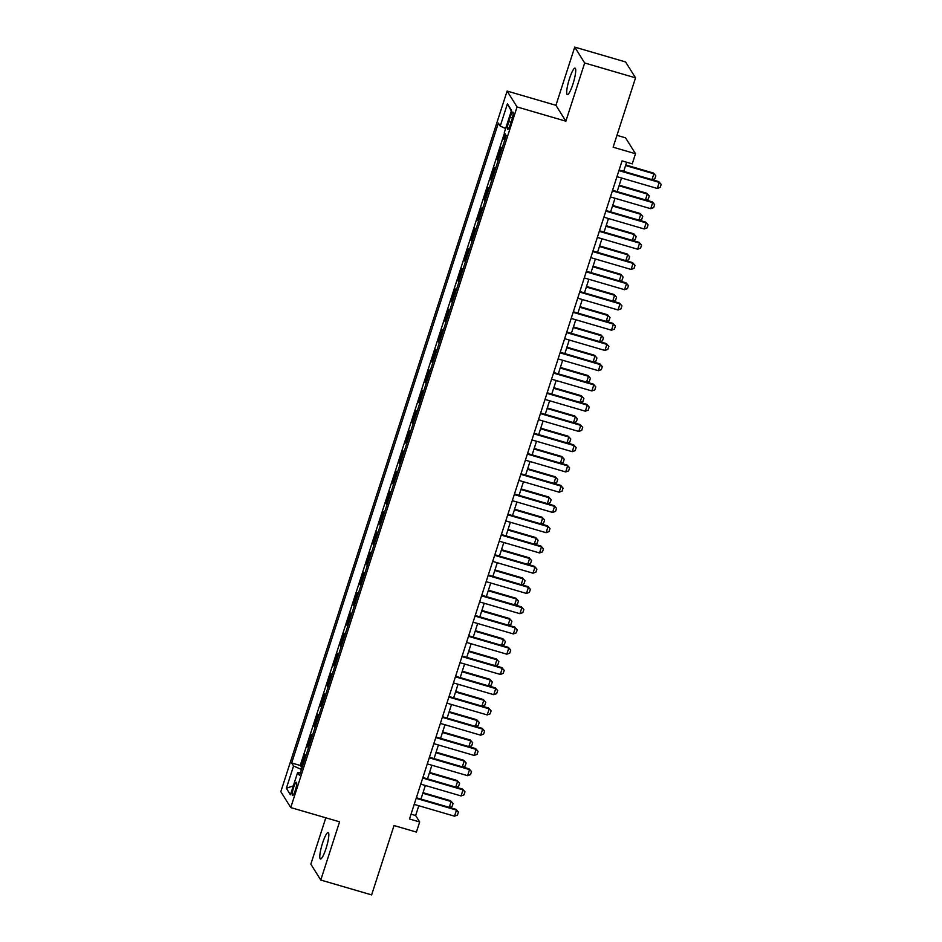 <?xml version="1.0" encoding="UTF-8"?>
<svg xmlns="http://www.w3.org/2000/svg" width="942" height="942" viewBox="0 0 942 942"><rect width="100%" height="100%" fill="white"/><g stroke="black" fill="none" stroke-linecap="round" stroke-linejoin="round"><path stroke-width="1.41" d="M326.026 848.518A13.789 2.449 -73.7 0 0 328.169 832.54A13.789 2.449 -73.7 0 0 322.588 843.019A13.789 2.449 -73.7 0 0 320.445 858.998A13.789 2.449 -73.7 0 0 326.026 848.518M572.924 84.121A13.789 2.449 -73.7 0 0 575.067 68.142A13.789 2.449 -73.7 0 0 569.486 78.622A13.789 2.449 -73.7 0 0 567.343 94.6A13.789 2.449 -73.7 0 0 572.924 84.121M295.317 790.291A6.888 1.225 -73.7 0 0 296.389 782.296A6.888 1.225 -73.7 0 0 293.598 787.536A6.888 1.225 -73.7 0 0 292.526 795.531A6.888 1.225 -73.7 0 0 295.317 790.291M325.814 817.797L310.836 864.155L320.775 880.04L371.631 894.9L394.027 825.545L416.399 832.08L419.673 821.966L415.646 815.525L418.801 805.74M507.114 91.056L280.822 791.669L290.748 807.565L517.052 106.941L507.114 91.056L555.933 105.316L565.871 121.2L584.676 62.984L574.738 47.1L555.933 105.316M574.738 47.1L625.594 61.96L635.532 77.845L613.124 147.199L635.509 153.734L625.57 137.85L616.963 135.33M584.676 62.984L635.532 77.845M505.418 134.4L503.876 139.18L504.947 139.498M502.027 148.518L501.25 147.282L497.329 159.434L498.4 159.751M495.492 168.771L494.715 167.535L490.794 179.686L491.865 179.993M488.945 189.024L488.18 187.788L484.247 199.928L485.318 200.246M482.41 209.265L481.633 208.029L477.712 220.181L478.783 220.499M475.863 229.518L475.098 228.282L471.165 240.434L472.236 240.74M469.328 249.771L468.551 248.535L464.63 260.675L465.701 260.993M462.781 270.013L462.016 268.776L458.095 280.928L459.166 281.246M456.246 290.266L455.469 289.029L451.548 301.181L452.619 301.487M449.711 310.519L448.934 309.282L445.013 321.422L446.084 321.74M443.164 330.76L442.387 329.523L438.466 341.675L439.537 341.993M436.629 351.013L435.852 349.776L431.931 361.928L433.002 362.234M430.082 371.266L429.317 370.029L425.384 382.169L426.455 382.487M423.547 391.507L422.77 390.271L418.849 402.422L419.92 402.74M417 411.76L416.234 410.524L412.302 422.675L413.385 422.982M410.465 432.013L409.688 430.777L405.767 442.917L406.838 443.235M403.93 452.254L403.152 451.018L399.231 463.17L400.303 463.488M397.383 472.507L396.606 471.271L392.684 483.423L393.756 483.729M390.848 492.76L390.07 491.524L386.149 503.664L387.221 503.982M384.301 513.001L383.535 511.765L379.602 523.917L380.674 524.235M377.766 533.254L376.988 532.018L373.067 544.17L374.139 544.476M371.219 553.507L370.453 552.271L366.52 564.411L367.592 564.729M364.684 573.749L363.906 572.512L359.985 584.664L361.057 584.982M358.137 594.002L357.371 592.765L353.45 604.917L354.522 605.223M351.602 614.255L350.824 613.018L346.903 625.158L347.975 625.476M345.066 634.496L344.289 633.259L340.368 645.411L341.44 645.729M338.519 654.749L337.742 653.513L333.821 665.664L334.893 665.97M331.984 675.002L331.207 673.766L327.286 685.906L328.358 686.223M325.437 695.243L324.672 694.007L320.739 706.159L321.811 706.476M318.902 715.496L318.125 714.26L314.204 726.412L315.276 726.718M312.355 735.749L311.59 734.513L307.657 746.653L308.729 746.971M635.509 153.734L632.235 163.861L622.061 160.894L409.499 818.987L419.673 821.966M510.175 117.138L508.739 121.589A6.676 1.189 -73.7 0 0 507.691 129.325A6.676 1.189 -73.7 0 0 510.399 124.25L511.836 119.799A6.676 1.189 -73.7 0 0 512.872 112.051A6.676 1.189 -73.7 0 0 510.175 117.138L512.424 117.785M300.404 772.758L297.637 772.511L299.521 775.513L506.184 135.636L504.311 132.634L511.506 110.355L507.42 103.832L500.226 126.11L498.353 123.096L291.679 762.973L293.563 765.976L301.464 769.496M297.637 772.511L290.442 794.777L286.368 788.254L293.563 765.976M504.641 140.417L503.876 139.18M504.512 132.963L300.227 765.469L302.194 767.224M305.82 755.99L305.043 754.754L301.122 766.906M308.434 747.901L307.657 746.653M314.981 727.648L314.204 726.412M321.516 707.395L320.739 706.159M328.052 687.142L327.286 685.906M334.598 666.901L333.821 665.664M341.134 646.648L340.368 645.411M347.68 626.395L346.903 625.158M354.216 606.153L353.45 604.917M360.762 585.9L359.985 584.664M367.298 565.647L366.52 564.411M373.844 545.406L373.067 544.17M380.38 525.153L379.602 523.917M386.915 504.9L386.149 503.664M393.462 484.659L392.684 483.423M399.997 464.406L399.231 463.17M406.544 444.153L405.767 442.917M413.079 423.912L412.302 422.675M419.626 403.659L418.849 402.422M426.161 383.406L425.384 382.169M432.696 363.165L431.931 361.928M439.243 342.912L438.466 341.675M445.778 322.659L445.013 321.422M452.325 302.417L451.548 301.181M458.86 282.164L458.095 280.928M465.407 261.911L464.63 260.675M471.942 241.67L471.165 240.434M478.489 221.417L477.712 220.181M485.024 201.164L484.247 199.928M491.559 180.923L490.794 179.686M498.106 160.67L497.329 159.434M565.871 121.2L517.052 106.941M320.775 880.04L339.579 821.824L290.748 807.565M420.956 799.087L425.348 785.498M427.491 778.846L431.883 765.245M434.038 758.593L438.43 744.992M440.573 738.34L444.965 724.751M447.12 718.098L451.512 704.498M453.655 697.845L458.048 684.245M460.202 677.592L464.594 664.004M466.737 657.351L471.13 643.751M473.273 637.098L477.665 623.498M479.819 616.845L484.212 603.257M486.355 596.604L490.747 583.004M492.901 576.351L497.294 562.751M499.437 556.098L503.829 542.51M505.984 535.857L510.376 522.257M512.519 515.604L516.911 502.004M519.054 495.351L523.446 481.762M525.601 475.109L529.993 461.509M532.136 454.856L536.528 441.256M538.683 434.603L543.075 421.015M545.218 414.362L549.61 400.762M551.765 394.109L556.157 380.509M558.3 373.856L562.692 360.268M564.847 353.615L569.239 340.015M571.382 333.362L575.774 319.762M577.917 313.109L582.309 299.521M584.464 292.868L588.856 279.268M590.999 272.615L595.391 259.015M597.546 252.362L601.938 238.773M604.081 232.121L608.473 218.52M610.628 211.868L615.02 198.267M617.163 191.615L621.555 178.014M623.698 171.373L626.654 162.236M411.053 814.182L415.646 815.525M505.642 128.512L500.226 126.11M300.227 765.469L291.679 762.973M511.294 110.991L507.42 103.832M286.368 788.254L293.315 785.899M618.929 170.608L659.223 182.383L658.741 181.606L661.178 184.349L660.201 187.387L657.269 188.459L616.963 176.684M619.118 170.031L658.741 181.606M657.269 188.459L659.223 182.383L661.178 184.349M651.97 179.628L653.854 173.787L625.594 165.533M653.371 173.022L655.809 175.754L653.371 173.022L625.771 164.956M655.809 175.754L654.831 178.792L652.288 179.722M612.382 190.849L652.688 202.624L652.205 201.859L654.643 204.602L653.654 207.629L650.722 208.7L610.428 196.925M612.571 190.272L652.205 201.859M650.722 208.7L652.688 202.624L654.643 204.602M605.847 211.102L646.141 222.877L645.659 222.1L648.096 224.844L647.119 227.882L644.187 228.953L603.881 217.178M606.036 210.525L645.659 222.1M644.187 228.953L646.141 222.877L648.096 224.844M599.3 231.355L639.606 243.13L639.123 242.353L641.561 245.097L640.572 248.135L637.64 249.206L597.346 237.431M599.489 230.778L639.123 242.353M637.64 249.206L639.606 243.13L641.561 245.097M592.765 251.596L633.059 263.371L632.577 262.606L635.014 265.35L634.037 268.388L631.105 269.447L590.799 257.672M592.954 251.019L632.577 262.606M631.105 269.447L633.059 263.371L635.014 265.35M645.435 199.881L647.319 194.04L619.047 185.774M646.836 193.263L649.274 196.007L646.836 193.263L619.235 185.197M649.274 196.007L648.284 199.045L645.753 199.975M638.888 220.122L640.772 214.293L612.512 206.027M640.289 213.516L642.727 216.26L640.289 213.516L612.7 205.45M642.727 216.26L641.749 219.298L639.206 220.216M632.353 240.375L634.237 234.534L605.965 226.28M633.754 233.769L636.191 236.501L633.754 233.769L606.153 225.703M636.191 236.501L635.202 239.539L632.671 240.469M625.806 260.628L627.702 254.787L599.43 246.521M627.219 254.01L629.645 256.754L627.219 254.01L599.618 245.944M629.645 256.754L628.667 259.792L626.124 260.722M586.23 271.849L626.524 283.624L626.041 282.847L628.479 285.591L627.49 288.629L624.558 289.7L584.264 277.925M586.407 271.272L626.041 282.847M624.558 289.7L626.524 283.624L628.479 285.591M619.271 280.869L621.155 275.04L592.883 266.774M620.672 274.263L623.109 277.007L620.672 274.263L593.071 266.197M623.109 277.007L622.132 280.045L619.589 280.963M579.683 292.102L619.989 303.877L619.495 303.1L621.932 305.844L620.955 308.882L618.023 309.953L577.717 298.178M579.872 291.525L619.495 303.1M618.023 309.953L619.989 303.877L621.932 305.844M612.736 301.122L614.62 295.282L586.348 287.027M614.137 294.516L616.563 297.26L614.137 294.516L586.536 286.45M616.563 297.26L615.585 300.286L613.054 301.216M573.148 312.344L613.442 324.119L612.959 323.353L615.397 326.097L614.419 329.135L611.476 330.195L571.182 318.42M573.325 311.767L612.959 323.353M611.476 330.195L613.442 324.119L615.397 326.097M606.189 321.375L608.073 315.535L579.813 307.269M607.59 314.758L610.027 317.501L607.59 314.758L579.989 306.692M610.027 317.501L609.05 320.539L606.507 321.469M566.601 332.597L606.907 344.372L606.424 343.595L608.85 346.338L607.873 349.376L604.941 350.448L564.647 338.673M566.79 332.02L606.424 343.595M604.941 350.448L606.907 344.372L608.85 346.338M599.654 341.616L601.538 335.788L573.266 327.522M601.055 335.011L603.492 337.754L601.055 335.011L573.454 326.945M603.492 337.754L602.503 340.792L599.972 341.71M560.066 352.85L600.36 364.625L599.877 363.848L602.315 366.591L601.337 369.629L598.405 370.701L558.1 358.926M560.255 352.273L599.877 363.848M598.405 370.701L600.36 364.625L602.315 366.591M593.107 361.869L594.991 356.029L566.731 347.775M594.508 355.264L596.945 358.007L594.508 355.264L566.919 347.198M596.945 358.007L595.968 361.033L593.425 361.963M553.519 373.091L593.825 384.866L593.342 384.101L595.78 386.844L594.791 389.882L591.859 390.942L551.565 379.167M553.708 372.514L593.342 384.101M591.859 390.942L593.825 384.866L595.78 386.844M586.572 382.122L588.456 376.282L560.184 368.028M587.973 375.505L590.41 378.248L587.973 375.505L560.372 367.439M590.41 378.248L589.421 381.286L586.89 382.216M546.984 393.344L587.278 405.119L586.795 404.342L589.233 407.085L588.255 410.123L585.323 411.195L545.018 399.42M547.172 392.767L586.795 404.342M585.323 411.195L587.278 405.119L589.233 407.085M580.025 402.364L581.909 396.535L553.649 388.269M581.426 395.758L583.863 398.501L581.426 395.758L553.837 387.692M583.863 398.501L582.886 401.539L580.343 402.458M540.437 413.597L580.743 425.372L580.26 424.595L582.698 427.338L581.709 430.376L578.777 431.448L538.483 419.673M540.626 413.02L580.26 424.595M578.777 431.448L580.743 425.372L582.698 427.338M573.49 422.617L575.374 416.776L547.102 408.522M574.891 416.011L577.328 418.754L574.891 416.011L547.29 407.945M577.328 418.754L576.351 421.78L573.808 422.711M533.902 433.838L574.196 445.613L573.713 444.848L576.151 447.591L575.173 450.629L572.241 451.689L531.936 439.914M534.09 433.261L573.713 444.848M572.241 451.689L574.196 445.613L576.151 447.591M566.943 442.87L568.838 437.029L540.567 428.775M568.356 436.252L570.781 438.996L568.356 436.252L540.755 428.186M570.781 438.996L569.804 442.033L567.272 442.964M527.367 454.091L567.661 465.866L567.178 465.089L569.616 467.833L568.638 470.87L565.695 471.942L525.4 460.167M527.544 453.514L567.178 465.089M565.695 471.942L567.661 465.866L569.616 467.833M560.408 463.111L562.292 457.282L534.02 449.016M561.809 456.505L564.246 459.249L561.809 456.505L534.208 448.439M564.246 459.249L563.269 462.287L560.726 463.205M520.82 474.344L561.126 486.119L560.643 485.342L563.069 488.086L562.091 491.123L559.159 492.195L518.865 480.42M521.008 473.767L560.643 485.342M559.159 492.195L561.126 486.119L563.069 488.086M553.872 483.364L555.756 477.523L527.485 469.269M555.274 476.758L557.711 479.502L555.274 476.758L527.673 468.692M557.711 479.502L556.722 482.528L554.19 483.458M514.285 494.585L554.579 506.36L554.096 505.595L556.534 508.339L555.556 511.376L552.613 512.436L512.318 500.661M514.473 494.008L554.096 505.595M552.613 512.436L554.579 506.36L556.534 508.339M547.326 503.617L549.21 497.776L520.95 489.522M548.727 496.999L551.164 499.743L548.727 496.999L521.126 488.933M551.164 499.743L550.187 502.781L547.643 503.711M507.738 514.838L548.044 526.613L547.561 525.836L549.998 528.58L549.009 531.618L546.077 532.689L505.783 520.914M507.926 514.261L547.561 525.836M546.077 532.689L548.044 526.613L549.998 528.58M540.79 523.858L542.674 518.029L514.403 509.763M542.192 517.252L544.629 519.996L542.192 517.252L514.591 509.186M544.629 519.996L543.64 523.034L541.108 523.952M501.203 535.091L541.497 546.866L541.014 546.089L543.452 548.833L542.474 551.871L539.542 552.942L499.236 541.167M501.391 534.514L541.014 546.089M539.542 552.942L541.497 546.866L543.452 548.833M534.244 544.111L536.128 538.271L507.868 530.016M535.645 537.505L538.082 540.249L535.645 537.505L508.056 529.439M538.082 540.249L537.105 543.275L534.561 544.205M494.656 555.333L534.962 567.108L534.479 566.342L536.916 569.086L535.927 572.124L532.995 573.183L492.701 561.408M494.844 554.756L534.479 566.342M532.995 573.183L534.962 567.108L536.916 569.086M527.708 564.364L529.592 558.524L501.321 550.269M529.11 557.746L531.547 560.49L529.11 557.746L501.509 549.692M531.547 560.49L530.558 563.528L528.026 564.458M488.121 575.586L528.415 587.361L527.932 586.583L530.37 589.327L529.392 592.365L526.46 593.436L486.154 581.661M488.309 575.009L527.932 586.583M526.46 593.436L528.415 587.361L530.37 589.327M521.162 584.605L523.057 578.777L494.785 570.511M522.563 577.999L525 580.743L522.563 577.999L494.974 569.934M525 580.743L524.023 583.781L521.479 584.699M481.586 595.839L521.88 607.614L521.397 606.836L523.834 609.58L522.845 612.618L519.913 613.689L479.619 601.914M481.762 595.262L521.397 606.836M519.913 613.689L521.88 607.614L523.834 609.58M514.626 604.858L516.51 599.018L488.239 590.764M516.028 598.252L518.465 600.996L516.028 598.252L488.427 590.187M518.465 600.996L517.488 604.034L514.944 604.952M475.039 616.08L515.333 627.855L514.85 627.089L517.288 629.833L516.31 632.871L513.378 633.931L473.072 622.156M475.227 615.503L514.85 627.089M513.378 633.931L515.333 627.855L517.288 629.833M508.091 625.111L509.975 619.271L481.703 611.017M509.492 618.494L511.918 621.237L509.492 618.494L481.892 610.44M511.918 621.237L510.941 624.275L508.409 625.205M468.504 636.333L508.798 648.108L508.315 647.331L510.752 650.074L509.775 653.112L506.831 654.184L466.537 642.409M468.68 635.756L508.315 647.331M506.831 654.184L508.798 648.108L510.752 650.074M501.544 645.352L503.428 639.524L475.168 631.258M502.946 638.747L505.383 641.49L502.946 638.747L475.345 630.681M505.383 641.49L504.406 644.528L501.862 645.447M461.957 656.586L502.263 668.361L501.78 667.584L504.205 670.327L503.228 673.365L500.296 674.437L460.002 662.662M462.145 656.009L501.78 667.584M500.296 674.437L502.263 668.361L504.205 670.327M495.009 665.605L496.893 659.765L468.621 651.511M496.41 659L498.848 661.743L496.41 659L468.81 650.934M498.848 661.743L497.859 664.781L495.327 665.7M455.422 676.827L495.716 688.602L495.233 687.837L497.67 690.58L496.693 693.618L493.761 694.678L453.455 682.903M455.61 676.25L495.233 687.837M493.761 694.678L495.716 688.602L497.67 690.58M488.462 685.858L490.346 680.018L462.086 671.764M489.864 679.241L492.301 681.984L489.864 679.241L462.263 671.187M492.301 681.984L491.324 685.022L488.78 685.953M448.875 697.08L489.181 708.855L488.698 708.078L491.135 710.821L490.146 713.859L487.214 714.931L446.92 703.156M449.063 696.503L488.698 708.078M487.214 714.931L489.181 708.855L491.135 710.821M481.927 706.1L483.811 700.271L455.539 692.005M483.328 699.494L485.766 702.237L483.328 699.494L455.728 691.428M485.766 702.237L484.777 705.275L482.245 706.194M442.34 717.333L482.634 729.108L482.151 728.331L484.588 731.074L483.611 734.112L480.679 735.184L440.373 723.409M442.528 716.756L482.151 728.331M480.679 735.184L482.634 729.108L484.588 731.074M475.38 726.353L477.264 720.512L449.004 712.258M476.782 719.747L479.219 722.49L476.782 719.747L449.193 711.681M479.219 722.49L478.242 725.528L475.698 726.447M435.793 737.574L476.099 749.349L475.616 748.584L478.053 751.327L477.064 754.365L474.132 755.425L433.838 743.65M435.981 736.997L475.616 748.584M474.132 755.425L476.099 749.349L478.053 751.327M468.845 746.606L470.729 740.765L442.457 732.511M470.246 739.988L472.684 742.732L470.246 739.988L442.646 731.934M472.684 742.732L471.707 745.77L469.163 746.7M429.258 757.827L469.552 769.602L469.069 768.825L471.506 771.569L470.529 774.607L467.597 775.678L427.291 763.903M429.446 757.25L469.069 768.825M467.597 775.678L469.552 769.602L471.506 771.569M462.298 766.847L464.194 761.018L435.922 752.752M463.711 760.241L466.137 762.985L463.711 760.241L436.111 752.175M466.137 762.985L465.16 766.023L462.628 766.941M422.723 778.08L463.017 789.855L462.534 789.078L464.971 791.822L463.994 794.86L461.05 795.931L420.756 784.156M422.899 777.503L462.534 789.078M461.05 795.931L463.017 789.855L464.971 791.822M455.763 787.1L457.647 781.259L429.375 773.005M457.164 780.494L459.602 783.238L457.164 780.494L429.564 772.428M459.602 783.238L458.624 786.276L456.081 787.194M416.176 798.321L456.481 810.096L455.999 809.331L458.424 812.075L457.447 815.113L454.515 816.172L414.209 804.397M416.364 797.744L455.999 809.331M454.515 816.172L456.481 810.096L458.424 812.075M449.228 807.353L451.112 801.512L422.84 793.258M450.629 800.735L453.067 803.479L450.629 800.735L423.029 792.681M453.067 803.479L452.078 806.517L449.546 807.447M511.035 122.26L508.739 121.589"/></g></svg>
